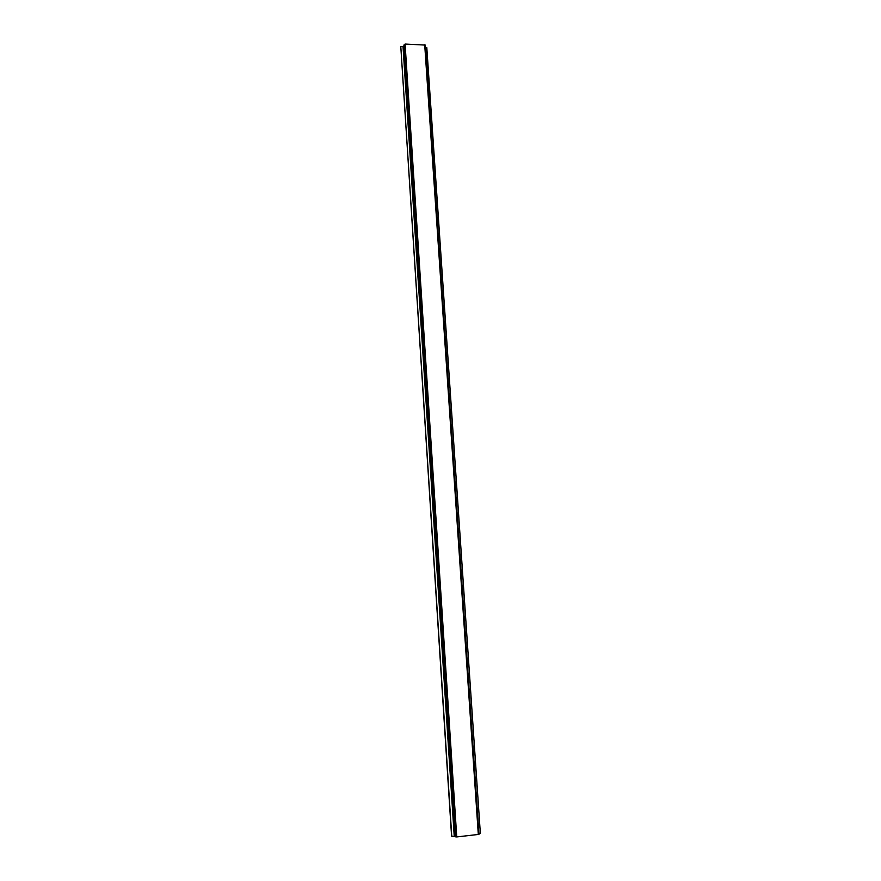 <?xml version="1.0" encoding="UTF-8"?>
<svg xmlns="http://www.w3.org/2000/svg" width="881" height="881" viewBox="0 0 881 881"><rect width="100%" height="100%" fill="white"/><g stroke="black" fill="none" stroke-linecap="round" stroke-linejoin="round"><path stroke-width="1.32" d="M451.755 836.234L400.8 46.638L451.579 836.091L456.743 836.928L478.956 834.384L425.314 45.085L478.956 834.384M400.8 46.638L403.421 46.418L405.084 44.05L425.314 45.085M478.89 833.371L480.332 833.14L426.8 47.596L425.468 47.365M403.024 46.583L454.222 836.025M403.421 46.418L454.662 836.058M404.192 44.38L455.73 836.873M405.084 44.05L456.743 836.928M424.708 44.777L478.317 834.582"/></g></svg>
